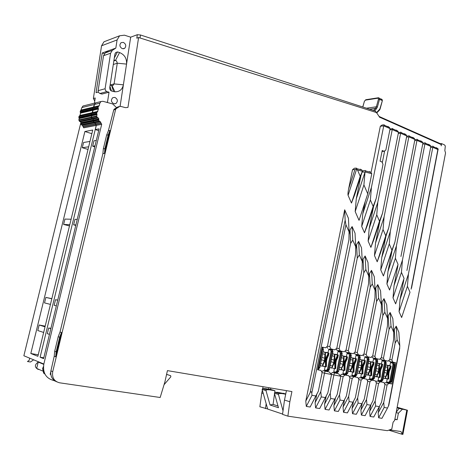 <?xml version="1.0" encoding="UTF-8"?>
<svg xmlns="http://www.w3.org/2000/svg" width="469" height="469" viewBox="0 0 469 469"><rect width="100%" height="100%" fill="white"/><g stroke="black" fill="none" stroke-linecap="round" stroke-linejoin="round"><path stroke-width="0.7" d="M325.492 358.07L325.427 352.594L323.041 351.709L325.427 352.594L325.492 358.07L324.988 360.954L322.391 366.219M328.998 353.474L328.265 353.098L328.705 352.923L328.781 353.327L326.459 358.269L325.891 361.095L325.328 361.095L325.556 366.565L326.371 366.512L326.53 360.978L327.004 358.621L328.652 355.115L328.792 352.975M332.539 353.702L334.813 354.552L334.872 359.981L334.374 362.842L331.812 368.065M338.319 355.42L337.598 355.045L338.026 354.869L338.108 355.273L335.822 360.174L335.259 362.977L334.702 362.983L334.93 368.399L335.734 368.353L335.892 362.865L336.355 360.526L337.979 357.05L338.12 354.927M344.035 356.493L343.965 363.282L341.074 369.883M347.482 357.331L346.767 356.962L347.189 356.786L347.277 357.19L345.026 362.05L344.475 364.829L343.924 364.835L344.14 370.205L344.938 370.158L345.096 364.718L345.553 362.396L347.148 358.949L347.283 356.845M350.912 357.548L353.104 358.369L353.157 363.709L352.676 366.518L350.454 371.442M356.499 359.213L355.789 358.844L356.206 358.668L356.293 359.066L354.077 363.897L353.532 366.652L352.987 366.652L353.198 371.981L353.989 371.935L354.142 366.535L354.599 364.237L356.17 360.813L356.299 358.732M359.87 359.418L362.021 360.233L362.074 365.521L361.599 368.312L359.143 373.418M365.363 361.06L364.659 360.696L365.07 360.52L365.163 360.919L362.983 365.709L362.443 368.446L361.898 368.446L362.109 373.729L362.889 373.682L363.041 368.329L363.493 366.049L365.04 362.648L365.169 360.591M370.844 367.309L370.797 362.068L368.681 361.253L370.797 362.068L370.844 367.309L370.375 370.076L368.212 374.924M374.08 362.877L373.383 362.519L373.787 362.344L373.887 362.736L371.735 367.491L371.208 370.205L370.662 370.205L370.868 375.446L371.641 375.399L371.8 370.094L372.239 367.831L373.764 364.454L373.887 362.414M379.474 369.068L379.427 363.868L377.346 363.065L379.427 363.868L379.474 369.068L379.005 371.811L376.613 376.841M382.657 364.665L381.965 364.313L382.364 364.137L382.464 364.53L380.347 369.25L379.826 371.94L379.286 371.94L379.491 377.135L380.253 377.088L380.406 371.823L380.84 369.584L382.341 366.23L382.47 364.208M387.957 370.797L387.916 365.638L385.87 364.847L387.916 365.638L387.957 370.797L387.5 373.517L385.143 378.512M391.099 366.43L390.413 366.072L390.8 365.902L390.906 366.289L388.824 370.973L388.309 373.646L387.769 373.646L387.969 378.8L388.731 378.753L388.877 373.529L389.305 371.307L390.788 367.983L390.906 365.972M98.291 106.662L98.074 107.571L92.733 108.831L92.95 107.934L98.291 106.662L99.223 105.718L99.844 103.151L101.005 101.538L102.846 101.298L112.601 103.907L116.629 107.682M440.954 143.672L441.605 143.614L441.182 145.853L441.282 144.094L440.684 143.631M110.121 85.135L111.634 85.557L113.568 91.549L114.934 91.801C119.501 91.877 122.315 89.55 123.382 84.83L130.675 37.174L137.335 34.7L136.801 38.182L138.601 37.526L376.513 112.572L379.732 117.402L379.761 116.752L379.005 116.306M138.601 37.526L127.955 107.419L125.499 107.653L120.562 106.346L118.733 106.686M441.605 143.614L444.495 144.903L445.321 146.011L444.835 150.596L445.55 152.917L394.652 420.388L393.104 422.2L391.803 429.041L387.517 430.642L386.62 430.577L287.878 416.155L289.836 401.734L291.923 391.568L167.421 370.621L164.906 381.866L160.169 397.495L59.598 382.804C54.164 381.397 51.871 377.68 52.727 371.647L115.609 109.459L116.165 108.661L119.677 106.457M328.998 353.21L325.633 352.495L328.265 353.098L325.943 358.035L326.459 358.269M325.891 361.095L325.932 366.899L322.912 365.92L325.691 366.852M322.912 365.92L322.901 365.586M325.439 352.917L325.621 352.518M338.319 355.156L334.93 354.464L337.598 355.045L335.312 359.946L335.822 360.174M335.259 362.977L335.482 368.399L335.229 368.734L332.568 368.095M347.488 357.073L344.088 356.376L346.767 356.962L344.522 361.822L345.026 362.05M344.475 364.829L344.516 370.539L341.461 369.525M353.093 358.257L355.789 358.844L353.573 363.668L354.077 363.897M361.429 373.822L360.825 376.9L361.13 377.551L363.897 378.184L365.562 376.589L364.724 376.425L368.089 359.254L368.921 359.43L365.679 376.607L364.12 378.207M365.679 376.607L369.033 359.453L368.657 357.736L367.995 357.255L365.134 356.663L364.085 360.298M329.355 369.549L332.914 351.838L331.894 351.621L328.329 369.361L329.22 369.537L332.785 351.814L332.55 350.067L331.905 349.575L329.009 348.983L327.901 352.741M325.087 366.711L324.448 369.883L324.777 370.563L326.629 371.02M378.718 377.211L378.131 380.236L380.072 380.705L381.238 379.609L382.036 379.784L380.371 381.35L381.18 381.508L382.956 379.96L386.216 363.076L385.301 362.883L382.036 379.784L382.845 379.943L386.104 363.053L385.829 361.382L382.317 360.315L381.297 363.897M378.131 380.236L378.424 380.881L380.371 381.35L380.072 380.705M334.403 368.534L333.77 371.683L334.092 372.351L336.877 372.99L338.542 371.342L337.657 371.172L341.174 353.579L342.048 353.767L338.665 371.366L337.1 373.013M338.665 371.366L342.171 353.79L341.807 352.031L341.156 351.545L338.266 350.947L337.176 354.675M370.141 375.528L369.549 378.583L369.848 379.228L371.788 379.702L373.453 378.12L376.765 361.083L377.586 361.259L374.274 378.278L372.65 377.944L371.483 379.052L371.788 379.702L372.609 379.861L374.385 378.295L372.832 379.884M374.391 378.284L377.692 361.277L377.311 359.571L373.793 358.504L372.761 362.115M352.571 372.093L351.955 375.188L352.272 375.845L355.039 376.478L356.704 374.866L355.854 374.702L359.266 357.396L360.11 357.571L356.821 374.889L355.262 376.507M356.827 374.889L360.227 357.595L359.852 355.865L359.195 355.385L356.329 354.787L355.262 358.457M343.56 370.328L342.939 373.453L343.255 374.115L346.034 374.749L347.699 373.119L346.831 372.955L350.296 355.502L351.152 355.684L347.822 373.142L346.257 374.772M347.822 373.131L351.275 355.707L350.906 353.966L350.255 353.479L347.371 352.887L346.292 356.581M390.771 362.109L392.723 362.525L392.307 363.006L392.975 364.501L393.767 364.671L393.485 363.006L392.723 362.525L394.277 363.176L394.664 364.859L393.767 364.671L390.548 381.432L391.345 381.59L394.558 364.835L394.277 363.176L390.771 362.109L389.762 365.668M387.218 378.876L386.638 381.877L386.931 382.516L388.883 382.985L390.548 381.432L389.757 381.262L388.59 382.352L388.883 382.985L389.68 383.138L391.451 381.608L389.903 383.167M373.16 206.442L376.202 198.463L367.567 224.774L364.501 232.806L373.16 206.442L370.381 199.976L361.705 226.421L364.501 232.806M361.705 226.421L362.772 213.758L365.24 201.459M380.324 126.255L383.742 125.856L384.422 125.27L384.146 124.777L382.047 125.024L380.324 126.255L371.032 172.574M355.191 211.566L359.043 220.354L367.743 193.826L363.921 184.927L355.191 211.566L356.27 198.821L360.966 175.558M367.743 193.826L371.77 173.729L370.856 172.369L365.873 171.05L365.544 170.528L363.469 170.646L362.25 171.648M360.221 176.315L362.344 171.361L354.605 194.998L351.469 203.059L360.221 176.315L357.501 169.971L356.499 168.951L354.933 169.59L352.518 169.725L348.619 188.896C347.992 192.184 347.81 194.33 348.08 195.327L351.469 203.059M362.408 170.757L361.804 169.971L356.739 168.635L356.422 168.113L354.359 168.236L352.518 169.725M330.932 348.959L334.936 349.815L330.932 348.959L329.842 346.673L350.642 243.417L352.752 240.122L355.701 246.747L355.039 233.193L352.108 226.568L352.752 240.122M327.643 348.262L326.875 346.661M352.108 226.568L350.009 229.822L349.024 234.711M359.342 254.925L357.255 258.226L339.157 348.678L340.23 350.941L336.924 350.237L344.17 351.779L346.005 350.15L362.132 269.147L362.25 261.462L361.546 247.896L358.656 241.359L359.342 254.925L362.25 261.462M336.924 350.237L336.197 348.707M358.656 241.359L356.581 244.619L355.666 249.197M345.36 350.724L346.046 352.184L353.245 353.714L355.051 352.09L368.593 283.616L368.71 275.983L367.972 262.411L365.117 255.963L365.843 269.534L368.71 275.983M365.117 255.963L363.07 259.222L362.22 263.49M355.021 354.095L362.168 355.613L355.021 354.095L354.371 352.706M371.495 270.367L372.257 283.95L375.089 290.317L374.309 276.733L371.495 270.367L369.472 273.632L368.687 277.589M367.204 356.686L370.95 357.484L367.204 356.686L366.183 354.482L376.578 301.491L378.589 298.178L381.385 304.463L380.57 290.874L377.785 284.589L378.589 298.178M363.844 355.977L363.235 354.652M377.785 284.589L375.786 287.86L375.071 291.513M371.952 356.569L372.527 357.829L379.585 359.324L381.303 357.736L387.476 325.896L387.599 318.428L386.743 304.832L384 298.63L384.838 312.219L387.599 318.428M384 298.63L382.024 301.901L381.373 305.249M391.005 326.084L389.041 329.402L383.466 358.199L384.451 360.362L381.068 359.647L388.08 361.136L389.774 359.553L393.608 339.632L393.731 332.21L392.846 318.615L390.132 312.489L391.005 326.084L393.731 332.21L394.259 329.449L396.194 326.172L397.096 339.773L399.787 345.817L398.867 332.222L396.194 326.172M381.068 359.647L380.523 358.457M390.132 312.489L388.185 315.766L387.593 318.814M388.965 360.309L389.475 361.435L392.377 362.056L392.301 362.437M378.618 417.791L381.977 418.319L387.517 408.024L384.17 407.461L378.618 417.791L378.184 412.843L379.427 406.4M388.379 382.862L388.32 383.167L385.395 382.604L384.428 383.525M379.304 406.646L373.746 417.023L370.059 416.443L375.622 406.025L379.304 406.646L381.573 402.121L384.943 384.639L383.959 382.499L376.935 380.98L375.909 381.948M370.059 416.443L369.613 411.46L375.182 401.018L378.583 383.431L380.306 381.801L383.959 382.499M370.92 404.724L369.613 411.46M370.68 405.198L365.105 415.663L361.359 415.077L366.94 404.571L370.68 405.198L372.99 400.637L376.402 383.015L375.405 380.863L368.335 379.327L367.245 380.341M361.359 415.077L360.901 410.047L366.488 399.518L369.941 381.789L371.694 380.148L375.405 380.863M362.279 403.018L360.901 410.047M353.491 401.282L352.049 408.616L357.654 397.993L361.159 380.119L362.936 378.471L366.705 379.192L359.588 377.651L358.439 378.712M352.049 408.616L352.512 413.687L356.323 414.285L364.261 399.131L367.725 381.367L366.705 379.192M353.005 402.226L347.394 412.884L343.519 412.274L349.141 401.581L353.005 402.226L355.385 397.601L358.902 379.691L357.865 377.498L350.701 375.945L349.487 377.058M343.519 412.274L343.044 407.156L348.666 396.44L352.225 378.424L354.031 376.759L357.865 377.498M344.557 399.524L343.044 407.156M341.666 374.209L344.979 375.024L343.138 376.701L339.533 394.863L340.013 400.045L343.941 400.708L346.362 396.041L349.933 377.991L348.877 375.775L341.666 374.209L340.172 375.563M335.47 397.753L333.893 405.679L334.374 410.838L338.313 411.454L343.941 400.708M332.474 372.445L334.497 372.949L333.905 374.942L340.811 376.255L338.46 373.705L336.431 373.207L332.474 372.445L330.926 373.834M329.08 410.006L337.188 394.458L329.08 410.006L325.076 409.373L330.727 398.486L334.725 399.16M326.219 396L324.583 404.172L325.076 409.373M316.81 394.212L315.109 402.637L320.784 391.627L324.507 373.16L331.53 374.497L329.174 371.923L323.123 370.651L321.711 371.911M331.53 374.497L327.849 392.846L319.688 408.528L325.351 397.583L321.288 396.903L320.784 391.627M315.109 402.637L315.614 407.889L319.688 408.528M322.232 347.107L325.55 347.81L322.232 347.113L317.642 369.783L320.984 370.422L317.677 369.607M345.923 224.768L349.065 231.833L348.444 218.29L344.686 209.79L345.143 220.19L345.923 224.768L311.779 393.215L311.985 395.344L306.298 406.424L310.138 407.028L318.357 391.21L322.092 372.703L320.984 370.422M306.298 406.424L305.782 401.13L344.686 209.79M368.136 241.089L370.891 247.386L379.497 221.21L376.759 214.825L368.136 241.089L369.191 228.497L373.582 206.448M384.65 150.901L382.299 162.679M389.862 129.843L392.248 129.579L392.916 128.993L392.623 128.494L390.015 129.092M379.497 221.21L382.505 213.248L373.922 239.372L370.891 247.386M404.055 278.398L395.643 303.859L404.055 278.398L401.452 272.342L393.022 297.879L395.643 303.859M393.022 297.879L394.042 285.58L397.905 265.653M401.452 272.342L402.466 260.049L424.949 143.883L425.559 143.303L425.207 142.787L422.915 143.092M430.618 147.495L432.805 147.319L433.403 146.738L433.034 146.222L430.823 146.451L406.928 270.502M410 292.246L401.634 317.531L410 292.246L407.426 286.266L399.049 311.627L401.634 317.531M399.049 311.627L400.057 299.404L403.803 279.952M374.479 255.564L377.199 261.778L385.758 235.784L383.05 229.488L374.479 255.564L375.522 243.048L379.773 221.561M383.05 229.488L384.093 216.971L400.626 133.243L401.276 132.657L400.966 132.158L398.439 132.68M385.758 235.784L388.731 227.84L380.195 253.782L377.199 261.778M391.932 250.17L394.875 242.244L383.431 275.989L391.932 250.17L389.264 243.956L380.74 269.851L383.431 275.989M380.74 269.851L381.772 257.411L385.893 236.464M389.264 243.956L390.296 231.516L408.862 136.848L409.501 136.262L409.173 135.758L406.729 136.203M386.919 283.956L389.575 290.012L398.034 264.375L395.396 258.243L386.919 283.956L387.945 271.586L391.937 251.161M387.945 271.586L396.422 245.873L416.97 140.395L417.592 139.809L417.252 139.299L414.889 139.674M398.034 264.375L389.575 290.012M270.578 389.475L270.777 388.01M282.584 414.051L267.682 409.068L262.136 389.452L262.64 388.602L265.495 388.631L271.041 389.546L274.951 390.718L274.728 392.383M277.994 406.002L273.075 404.407L274.547 393.673M265.495 388.631L269.388 389.803L266.55 389.78L266.017 390.636L270.062 404.993L278.48 407.737L274.412 393.192L274.922 392.319L277.806 392.342L285.756 393.96M98.297 92.059L96.051 92.669L102.213 52.985L108.72 50.646L105.238 52.915L103.538 55.7L98.085 90.922L98.49 92.428L99.885 93.489L106.891 91.619L109.031 92.205L107.507 102.078L106.61 102.295M102.213 52.985L104.429 53.654M113.299 64.493L117.273 63.204L116.582 61.011L114.014 59.885M109.031 92.205L102.002 94.064L99.885 93.489M111.634 85.557L113.14 85.37L114.09 83.892L117.273 63.204L126.554 64.101C126.9 58.508 124.566 54.656 119.566 52.557L115.521 60.337L113.856 60.888M94.75 101.081L93.372 98.461L101.556 45.786L103.983 41.782L106.199 40.932M130.675 37.174L124.432 35.175L119.572 35.802L117.086 39.941L115.831 48.096L112.308 50.394L110.584 53.22L105.097 88.747L105.478 90.535L106.891 91.619M115.831 48.096L108.72 50.646M93.372 98.461L95.23 97.98L94.421 103.168M114.301 58.004L117.455 51.912L119.566 52.557M117.455 51.912L115.638 52.587L114.846 54.474L109.81 87.158C109.646 89.133 110.192 90.406 111.446 90.968L109.945 86.278M113.568 91.549L111.446 90.968M114.876 97.4L112.806 97.658C110.672 100.008 111.036 102.049 113.903 103.766L115.937 103.514C118.094 101.181 117.742 99.141 114.876 97.4M122.356 48.688L124.566 48.413C126.483 46.114 126.073 44.104 123.329 42.38L121.09 42.667C119.19 44.977 119.613 46.982 122.356 48.688M107.507 102.535L107.507 102.078M137.335 34.7L140.483 34.987L140.026 37.977M377.692 114.342L375.405 111.089L140.483 34.987M120.093 106.316L123.382 84.83L114.09 83.892L110.139 85M362.742 106.991L364.419 101.269L362.818 107.014M378.747 97.769L379.568 98.49L379.521 99.328L378.489 99.1L378.002 98.179L378.583 97.745M364.419 101.269L365.767 99.727L378.336 97.763L382.241 99.727L381.344 99.012M380.007 109.265L382.294 100.923M374.543 110.813L376.408 108.849L377.404 107.02L379.521 99.328L382.2 100.559L382.241 99.727L382.358 100.688L379.532 110.045M379.902 108.914L376.906 112.267M56.339 305.864L54.175 305.325L55.535 299.679L57.722 300.131M49.45 334.374L47.316 333.67L48.694 327.983L50.898 328.394M94.996 145.853L92.669 146.199L94.75 146.879M92.669 146.199L93.97 140.811L96.303 140.436M75.89 224.938L73.639 224.85L75.773 225.413M73.639 224.85L74.976 219.334L77.227 219.392M55.688 356.774L61.509 332.509L59.663 337.229L56.169 351.791L55.688 356.774L54.222 356.217L54.703 351.252L58.185 336.742L59.663 337.229M108.239 134.849L109.981 130.499L104.487 153.392L104.945 148.591L103.338 148.814L106.627 135.119L108.239 134.849L104.945 148.591M55.535 299.679L57.71 300.189M48.694 327.983L50.834 328.658M98.654 130.704L95.313 129.567L99.1 128.869L43.599 358.609L40.105 357.214L43.793 357.812M109.981 130.499L108.362 130.787L106.627 135.119M104.487 153.392L102.887 153.598L103.338 148.814M61.509 332.509L60.032 332.04L58.185 336.742M56.169 351.791L54.703 351.252M289.836 401.734L284.49 400.075L282.543 414.367L287.878 416.155M286.436 390.648L284.49 400.075M55.008 381.033L54.105 380.629C45.997 378.53 42.579 372.996 43.846 364.02L23.866 355.76L80.92 122.391M56.685 381.801C52.165 379.796 50.242 376.156 50.904 370.873L54.222 356.217M115.609 109.459L113.774 109.869L114.372 109.066L118.018 106.832M113.774 109.869L108.362 130.787M102.887 153.598L60.032 332.04M95.313 129.567L96.327 125.37L101.697 124.326L43.846 364.02M40.105 357.214L96.233 125.393L94.808 122.72L82.304 125.241L83.693 127.832L96.233 125.393M84.889 131.502L92.727 130.048L37.866 356.317L30.819 353.503L84.889 131.502L91.848 133.683M96.327 125.37L95.852 124.484L101.222 123.423L101.697 124.326M101.222 123.423L100.26 121.618L94.908 122.702L94.234 122.468L93.378 121.272L93.478 120.023L93.003 119.132L91.924 118.54L91.473 117.696L91.549 115.122L96.878 113.944L96.802 116.552L97.253 117.408L98.343 118L93.003 119.132M95.852 124.484L94.908 122.702M93.378 121.272L98.725 120.175L99.176 121.025L100.26 121.618M98.725 120.175L98.824 118.909L98.343 118M91.367 114.43L91.584 113.533L96.919 112.331L96.696 113.24L91.367 114.43L91.549 115.122M96.696 113.24L96.878 113.944M96.919 112.331L97.382 111.857L92.047 113.064L91.584 113.533M97.851 111.382L92.51 112.595L93.085 110.221L98.431 108.978L97.382 111.857M92.51 112.595L92.047 113.064M93.085 110.221L92.909 109.523L98.25 108.275L98.431 108.978M92.733 108.831L92.909 109.523M98.074 107.571L98.25 108.275M92.95 107.934L93.87 107.002L94.486 104.464L95.635 102.869L96.925 102.547M50.816 374.561L50.183 374.285L50.746 371.917M113.082 112.32L114.031 109.359M311.779 393.215C311.51 391.463 310.97 391.252 310.156 392.594L305.782 401.13M311.985 395.344L315.819 395.983L318.357 391.21M349.065 231.833L348.948 239.624L327.45 346.157L325.55 347.81M310.138 407.028L315.819 395.983M327.849 392.846L325.351 397.583M322.01 372.533L324.507 373.16L325.14 371.149L329.174 371.923M325.14 371.149L323.123 370.651M315.614 407.889L321.288 396.903M331.36 374.309L333.905 374.942L330.235 393.262L330.727 398.486M340.811 376.255L337.188 394.458M334.497 372.949L338.46 373.705M324.583 404.172L330.235 393.262M344.979 375.024L348.877 375.775M340.013 400.045L334.374 410.838M340.646 376.079L343.138 376.701M339.533 394.863L333.893 405.679M349.141 401.581L348.666 396.44M350.701 375.945L354.031 376.759M349.862 377.838L352.225 378.424M357.654 397.993L358.117 403.088L361.916 403.727M362.936 378.471L359.588 377.651M361.159 380.119L358.832 379.544M352.512 413.687L358.117 403.088M366.94 404.571L366.488 399.518M371.694 380.148L368.335 379.327M369.941 381.789L367.661 381.227M375.622 406.025L375.182 401.018M380.306 381.801L376.935 380.98M378.583 383.431L376.337 382.88M388.801 405.316L387.517 408.024M399.547 349.212L399.787 345.817M397.096 339.773L395.156 343.091L391.902 360.01L392.87 362.156L395.777 362.777L391.709 383.988L388.32 383.167M385.395 382.604L391.709 383.988M388.783 383.425L387.089 385.043L383.73 402.496L384.17 407.461M395.777 362.777L392.377 362.056M392.87 362.156L389.475 361.435M391.902 360.01L389.762 359.565M394.259 329.449L395.156 343.091M384.879 384.504L387.089 385.043M383.73 402.496L378.184 412.843M387.799 126.378L389.446 127.474L390.102 128.641L385.846 150.016L384.123 151.288L382.024 151.458M390.102 128.641L383.742 125.856L371.442 187.307L370.381 199.976M376.202 198.463L382.997 164.343L382.001 161.957L380.083 161.184L382.217 150.502L384.123 151.288M371.442 187.307L362.772 213.758M436.352 147.676L437.97 148.743L437.853 149.529L432.805 147.319L408.435 274.043L407.426 286.266M438.204 149.083L437.999 149.828M408.435 274.043L400.057 299.404M384.451 360.362L388.08 361.136M388.185 315.766L389.041 329.402M383.466 358.199L381.291 357.747M384.838 312.219L382.851 315.537L374.895 356.358L375.898 358.539L379.585 359.324M375.898 358.539L372.527 357.829M374.895 356.358L372.685 355.895M382.024 301.901L382.851 315.537M381.385 304.463L381.262 311.985L372.697 355.883L370.95 357.484M375.786 287.86L376.578 301.491M366.183 354.482L363.938 354.013L362.168 355.613M372.257 283.95L370.223 287.257L357.325 352.582L358.363 354.804M375.089 290.317L374.971 297.891L363.95 354.001M369.472 273.632L370.223 287.257M357.325 352.582L355.039 352.102M365.843 269.534L363.78 272.841L348.32 350.642L349.376 352.887L353.245 353.714M349.376 352.887L346.046 352.184M348.32 350.642L345.993 350.161M363.07 259.222L363.78 272.841M340.23 350.941L344.17 351.779M356.581 244.619L357.255 258.226M339.157 348.678L336.795 348.18L334.936 349.815M355.701 246.747L355.584 254.485L336.806 348.168M350.009 229.822L350.642 243.417M329.842 346.673L327.432 346.169M361.804 169.971L360.362 169.157M356.739 168.635L356.499 168.951M363.921 184.927L364.993 172.182L365.873 171.05M370.856 172.369L369.42 171.56M364.993 172.182L356.27 198.821M362.097 172.105L365.04 171.953L371.77 173.729M428.572 144.27L430.202 145.337L430.823 146.457L424.949 143.883L422.727 144.077M402.466 260.049L394.042 285.58M382.505 213.248L398.509 132.317L392.248 129.579L377.809 202.239L376.759 214.825M396.217 130.071L397.864 131.162L398.509 132.317M377.809 202.239L369.191 228.497M404.501 133.706L406.142 134.791L406.781 135.94L388.731 227.84M406.781 135.94L400.626 133.243L398.281 133.483M384.093 216.971L375.522 243.048M412.656 137.282L414.291 138.361L414.924 139.498L394.875 242.244M414.924 139.498L408.862 136.848L406.559 137.071M390.296 231.516L381.772 257.411M396.422 245.873L395.396 258.243M400.936 256.467L422.932 143.004L422.311 141.878L417.592 139.809M422.932 143.004L416.97 140.395L414.707 140.6M420.675 140.806L422.311 141.878M396.188 412.31L398.978 408.476L407.455 410.24L397.149 407.25M402.941 434.153L402.238 434.323L389.317 430.349M33.645 359.805L30.456 361.998L27.454 361.523L29.142 360.362L29.717 358.175M45.018 326.829L39.156 324.994L37.807 330.534L43.652 332.462M51.813 298.806L45.868 297.41L44.532 302.91L50.459 304.393M69.781 224.698L63.62 224.452L64.933 219.076L71.106 219.234M89.966 141.45L83.576 142.47L82.292 147.729L88.67 146.785M164.039 384.721L170.851 376.795L170.669 375.71L166.577 374.391M283.03 410.815L278.463 394.423L278.996 393.544L274.945 392.319M277.806 392.342L281.863 393.561L278.996 393.544M281.863 393.561L285.703 394.195M269.388 389.803L274.951 390.718M262.64 388.602L266.527 389.78L262.663 388.602M267.658 408.98L259.861 406.77L261.761 393.01L263.273 393.485M265.483 408.657L266.163 403.709M263.08 386.72L262.488 389.557M262.347 390.208L261.761 393.01M268.878 387.693L268.573 389.141M80.809 123.863L93.284 121.295L93.384 120.046L80.903 122.649L80.809 123.863L81.243 124.678L82.304 125.241M93.284 121.295L93.73 122.133L94.808 122.72M80.903 122.649L80.439 121.782L79.378 121.213L78.868 119.871L91.303 117.18L91.824 118.563L92.909 119.149L80.439 121.782M93.384 120.046L92.909 119.149M78.833 117.221L79.05 116.353L91.49 113.551L91.273 114.448L78.833 117.221L79.185 118.569L78.868 119.871M79.185 118.569L91.631 115.837L91.303 117.18M91.631 115.837L91.273 114.448M91.49 113.551L91.953 113.082L79.501 115.896L79.05 116.353M92.416 112.613L79.953 115.438L80.516 113.135L92.991 110.238L91.953 113.082M79.953 115.438L79.501 115.896M80.516 113.135L80.34 112.46L92.815 109.547L92.991 110.238M80.164 111.786L80.381 110.919L92.85 107.958L92.633 108.849L80.164 111.786L80.34 112.46M92.633 108.849L92.815 109.547M92.85 107.958L93.313 107.489L80.832 110.461L80.381 110.919M94.392 104.487L81.882 107.548L83.007 106L95.541 102.893L94.392 104.487L93.313 107.489M81.882 107.548L80.832 110.461M83.007 106L84.268 105.683M394.898 419.093L397.149 419.743L394.845 419.38M396.135 412.579L398.392 413.207L402.267 409.373M397.149 419.743L398.392 413.207M398.978 408.476L397.073 407.667M406.811 410.141L402.238 434.323L400.948 431.527L390.308 429.962M82.292 147.729L88.025 149.435M69.482 225.923L63.62 224.452M45.868 297.41L51.848 298.653M39.156 324.994L45.182 326.148M30.819 353.503L38.235 354.787M273.075 404.407L270.062 404.993M167.439 374.678L166.548 374.532M348.848 353.784L349.475 355.332L350.296 355.502L350.044 353.778L349.288 353.292L348.848 353.784L346.931 353.374M346.016 372.773L344.85 373.916L345.166 374.584L346.831 372.955L346.016 372.773L349.475 355.332M357.818 355.69L358.451 357.22L359.266 357.396L359.008 355.684L358.252 355.197L357.818 355.69L355.889 355.279M355.045 374.526L353.878 375.657L354.189 376.32L355.854 374.702L355.045 374.526L358.451 357.22M375.311 359.401L375.962 360.913L376.765 361.083L376.496 359.401L375.739 358.914L375.311 359.401L373.371 358.984M342.171 353.79L341.807 352.031L340.177 351.357L339.732 351.85L340.347 353.403L341.174 353.579L340.928 351.844L338.266 350.947M336.836 370.997L335.669 372.146L335.997 372.82L337.657 371.172L336.836 370.997L340.347 353.403M383.847 361.212L384.504 362.713L385.301 362.883L385.026 361.212L384.269 360.731L383.847 361.212L381.895 360.796M330.457 349.88L331.067 351.445L331.894 351.621L331.659 349.874L330.903 349.382L330.457 349.88L328.558 349.481M327.497 369.185L326.336 370.346L326.664 371.026L328.329 369.361L327.497 369.185L331.067 351.445M326.993 371.038L327.655 371.202L329.22 369.537L327.561 371.196L328.957 370.299M366.635 357.56L367.28 359.084L368.089 359.254L367.825 357.554L367.069 357.073L366.635 357.56L364.7 357.144M363.921 376.249L362.754 377.369L363.059 378.02L364.724 376.425L363.921 376.249L367.28 359.084M388.396 379.087L388.731 378.753M388.309 373.646L388.332 379.116L385.506 378.213M385.383 378.442L388.092 379.069M390.642 365.867L387.787 365.316M387.64 365.709L386.995 373.154L385.014 378.477L383.32 378.078L385.031 378.483M387.441 365.257L385.858 364.911M385.483 366.858L387.353 367.268M383.325 378.026L384.908 378.395M385.571 376.507L383.706 376.074M379.919 377.428L380.253 377.088M379.826 371.94L379.855 377.457L376.982 376.537M376.877 376.754L379.609 377.41M382.2 364.102L379.327 363.575M379.145 363.932L378.495 371.442L376.49 376.806L374.754 376.396L376.501 376.812M378.946 363.481L377.334 363.129M376.953 365.093L378.852 365.509M374.766 376.349L376.378 376.724M377.047 374.819L375.147 374.379M371.301 375.739L371.641 375.399M371.208 370.205L371.237 375.769L368.317 374.837M368.229 375.03L370.997 375.722L368.423 375.118M373.623 362.308L370.727 361.816M370.51 362.132L370.293 367.432L369.853 369.701L367.708 375.03L368.3 374.872L367.948 375.147L366.055 374.69L367.831 375.118M370.311 361.675L368.669 361.318M368.282 363.299L370.211 363.721M366.06 374.643L367.708 375.03M368.376 373.107L366.453 372.656M362.543 374.028L362.889 373.682M362.443 368.446L362.478 374.051L359.512 373.107M359.447 373.265L362.232 374.004M365.363 360.808L361.986 360.04M361.728 360.303L361.066 367.931L359.008 373.383L357.202 372.955M361.535 359.84L359.858 359.477M359.465 361.47L361.429 361.904M357.214 372.908L358.891 373.301M359.571 371.36L357.607 370.903M353.638 372.286L353.989 371.935M353.532 366.652L353.567 372.31L350.554 371.348M350.525 371.454L353.327 372.263M356.035 358.633L353.104 358.234M352.805 358.439L352.588 363.833L352.131 366.131L349.927 371.548L350.536 371.389L350.185 371.665L348.209 371.19L350.056 371.636M352.612 357.976L350.9 357.607M350.501 359.612L352.5 360.057M348.221 371.143L349.927 371.548M350.613 369.59L348.619 369.126M344.58 370.51L344.938 370.158M341.467 369.584L344.269 370.487M343.73 356.546L343.05 364.302L340.934 369.842L339.058 369.396L340.94 369.848M343.683 356.053L344.035 356.475L341.807 355.637L343.683 356.053M343.537 356.082L341.79 355.701M341.391 357.724L343.419 358.175M339.069 369.343L340.811 369.76M341.502 367.79L339.474 367.315M335.37 368.71L335.734 368.353M334.497 354.623L333.811 362.443L331.665 368.03L329.754 367.573L331.671 368.036M334.309 354.154L332.527 353.767M332.116 355.807L334.18 356.264M329.766 367.52L331.542 367.942M332.24 365.955L330.176 365.474M326.002 366.875L326.371 366.512M325.111 352.665L324.413 360.55L322.467 365.75L322.238 366.183L320.216 365.697L322.244 366.189M324.923 352.19L323.03 351.779M322.613 353.837L324.788 354.318M320.221 365.644L322.115 366.096M322.813 364.091L320.644 363.581M42.544 370.973L36.682 368.429L38.218 362.068C34.489 364.812 34.442 367.245 38.083 369.379L38.927 369.402M43.429 368.47L43.922 371.507M43.447 366.565L42.579 368.517L43.623 373.095L44.942 374.104M43.764 364.372L38.218 362.068M324.917 361.013L325.533 357.953M334.297 362.9L334.907 359.858M343.525 364.753L344.522 361.822L344.164 361.74M352.594 366.576L353.573 363.668L353.227 363.586M361.511 368.37L362.091 365.404M362.009 360.116L364.659 360.696L362.478 365.48L362.983 365.709M370.287 370.135L370.856 367.192M370.78 361.951L373.383 362.519L371.237 367.268L371.735 367.491M378.917 371.864L379.48 368.951M379.409 363.751L381.965 364.313L379.855 369.021L380.347 369.25M387.406 373.57L387.963 370.68M387.904 365.527L390.413 366.072L388.326 370.75L388.824 370.973M379.755 117.273L441.288 144.599M98.115 90.664L105.097 88.747M110.584 53.22L103.538 55.7M112.331 50.382L105.261 52.903M117.086 39.941L101.556 45.786M364.313 101.298L365.949 99.698M365.439 100.137L378.002 98.179M377.404 107.02L376.367 106.785L378.489 99.1M376.408 108.849L375.54 108.31L376.367 106.785L366.5 108.204M373.482 110.467L375.54 108.31L369.484 109.171M379.656 109.371L379.761 109.799L377.111 112.595M52.727 371.647L50.904 370.873M119.63 106.481L117.971 106.862M116.165 108.661L114.372 109.066M100.741 122.52L95.383 123.593M99.58 121.383L94.234 122.468M99.176 121.025L93.829 122.116M93.308 120.732L98.654 119.63M98.824 118.909L93.478 120.023M97.663 117.766L92.329 118.897M97.253 117.408L91.924 118.54M91.473 117.696L96.802 116.552M91.402 117.156L96.731 116.001M91.725 115.82L97.06 114.647M98.76 106.193L93.407 107.465M99.223 105.718L93.87 107.002M99.844 103.151L94.486 104.464M345.143 220.19L310.156 392.594M388.414 406.224L399.77 346.954M411.108 289.168L437.853 149.529M362.209 171.214L357.501 169.971M348.08 195.327L356.657 169.092M348.619 188.896L354.933 169.59M166.589 374.35L170.669 375.71M278.463 394.423L274.412 393.192M283.247 393.239L285.75 393.989M270.883 389.528L274.793 390.7M266.017 390.636L262.136 389.452M95.758 124.502L83.23 126.97M95.283 123.611L82.767 126.108M94.134 122.485L81.641 125.018M93.73 122.133L81.243 124.678M80.732 123.335L93.214 120.756M92.229 118.915L79.777 121.553M91.824 118.563L79.378 121.213M78.939 120.392L91.379 117.719M79.009 117.895L91.449 115.145M93.777 107.02L81.284 110.01M389.757 381.262L392.975 364.501M391.451 381.596L394.664 364.859M392.307 363.006L390.355 362.59M386.638 381.877L388.59 382.352M317.736 369.308L319.805 367.708L323.422 349.839L319.67 367.684L318.762 367.508L322.379 349.616L323.288 349.81L323.059 348.051L322.15 347.506M322.097 347.769L322.379 349.616L321.752 349.487M318.129 367.374L318.762 367.508L317.783 369.074M347.371 352.887L350.906 353.96L351.275 355.713M342.939 373.453L344.85 373.916M356.329 354.787L359.852 355.865L360.227 357.595M351.955 375.188L353.878 375.657M377.692 361.282L377.311 359.571L376.648 359.096L373.793 358.504M372.65 377.944L375.962 360.913M369.549 378.583L371.483 379.052M339.732 351.85L337.821 351.445M333.77 371.683L335.669 372.146M386.216 363.076L385.829 361.382L385.16 360.907L382.317 360.315M381.238 379.609L384.504 362.713M329.009 348.983L332.55 350.062L332.914 351.838M324.448 369.883L326.336 370.346M328.124 370.692L327.743 370.598M327.561 371.196L326.94 371.043M365.134 356.663L368.657 357.73L369.033 359.453M360.825 376.9L362.754 377.369M387.494 373.582L387.834 372.497M387.957 371.853L388.326 370.75L388.021 370.68M385.254 378.073L387.447 373.471M387.423 370.92L384.815 370.334M384.381 372.556L386.995 373.154M378.999 371.876L379.286 371.94L379.357 370.739M379.462 370.182L379.855 369.021L379.532 368.951M376.724 376.396L378.952 371.765M378.929 369.191L376.273 368.593M375.839 370.832L378.495 371.442M370.369 370.141L370.662 370.205L370.739 368.939M370.827 368.493L371.237 367.268L370.909 367.192M368.054 374.696L370.317 370.029M370.293 367.432L367.59 366.828M367.151 369.085L369.853 369.701M361.599 368.376L361.898 368.446L361.986 367.086M362.045 366.793L362.478 365.48L362.138 365.404M359.242 372.966L361.535 368.265M362.074 365.521L362.021 360.233L359.87 359.412M361.517 365.65L358.767 365.029M358.316 367.303L361.066 367.931M352.676 366.582L352.987 366.652L353.104 365.134M350.279 371.208L352.612 366.471M352.588 363.833L349.792 363.199M349.341 365.492L352.131 366.131M343.607 364.759L343.924 364.835L344.123 361.74M341.162 369.414L343.537 364.642M344.094 361.857L344.035 356.475M343.513 361.98L340.67 361.341M340.207 363.651L343.05 364.302M334.385 362.906L334.702 362.983L335.312 359.946L334.942 359.858M331.894 367.596L334.309 362.789M334.872 359.981L334.813 354.552L332.539 353.696M334.28 360.104L331.384 359.447M330.921 361.781L333.811 362.443M324.999 361.019L325.328 361.095L325.457 359.535M325.457 359.53L325.943 358.035L325.568 357.947M322.467 365.75L324.917 360.901M324.888 358.193L321.869 357.507M321.394 359.858L324.413 360.55M111.704 85.768L113.14 85.37M112.308 50.394L105.238 52.915M119.572 35.802L103.983 41.782M114.987 53.853L115.638 52.587M111.974 85.622L114.934 91.801M114.489 103.854L115.937 103.514M123.447 48.805L124.566 48.413M97.218 111.921L91.883 113.129M97.552 111.792L92.211 113M98.584 106.258L93.237 107.53M98.93 106.123L93.577 107.401M101.005 101.538L95.635 102.869M388.766 405.515L399.735 348.233M389.446 127.474L384.422 125.27M437.97 148.743L433.403 146.738M411.548 287.978L438.116 149.218M430.202 145.337L425.559 143.303M397.864 131.162L392.916 128.993M406.142 134.791L401.276 132.657M414.291 138.361L409.501 136.262M278.973 393.55L274.922 392.319M91.789 113.146L79.337 115.96M92.117 113.017L79.66 115.831M93.143 107.553L80.662 110.526M93.483 107.424L80.996 110.403M402.894 434.4L407.455 410.24M441.282 144.094L379.761 116.752M323.422 349.839L323.059 348.051L322.097 347.781M319.805 367.708L318.234 369.384M382.956 379.96L381.403 381.531M387.916 365.263L391.093 366.189M388.115 379.087L385.489 378.46M379.485 363.504L382.657 364.425M379.638 377.428L377.023 376.806M370.92 361.71L374.08 362.631M362.256 374.022L359.682 373.406M362.209 359.893L364.917 360.485M357.202 372.961L359.019 373.388M353.356 358.04L356.499 358.955M353.35 372.28L350.794 371.665M353.104 365.128L353.104 358.369L350.912 357.536M344.293 370.504L341.76 369.894M344.357 356.159L347.037 356.745M335.2 354.247L337.862 354.828M325.709 366.864L323.223 366.26M325.891 352.301L328.535 352.881M44.086 372.04L43.623 373.095"/></g></svg>
